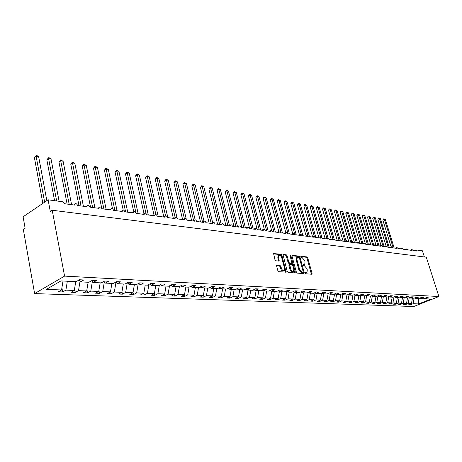 <?xml version="1.0" encoding="UTF-8"?>
<svg xmlns="http://www.w3.org/2000/svg" width="462" height="462" viewBox="0 0 462 462"><rect width="100%" height="100%" fill="white"/><g stroke="black" fill="none" stroke-linecap="round" stroke-linejoin="round"><path stroke-width="0.69" d="M305.261 273.134L305.827 273.781L311.758 274.243L312.069 273.412L307.744 257.825L306.947 256.907L301.01 256.295L300.785 256.86L301.345 257.507L302.119 257.588L304.683 260.545L305.041 261.85L304.77 264.218L303.078 264.455L303.014 264.974L303.58 265.621L304.354 265.69L306.918 268.641L307.282 269.952L306.993 272.366L305.324 272.603L305.261 273.134M277.009 265.234L276.64 266.095L277.864 270.709L278.719 271.673L286.105 272.135L281.855 255.18L281.017 254.227L273.602 253.592L274.988 259.858L275.837 260.822L279.181 261.013L278.54 257.536L278.765 255.555C279.92 254.978 280.913 255.74 281.756 257.854L284.621 268.52L284.367 270.559C283.218 271.113 282.23 270.339 281.404 268.255L280.925 266.459L280.076 265.5L276.686 265.39M438.9 296.523L64.576 276.109L34.61 293.589L413.779 306.525L438.9 296.523L426.287 257.195L52.206 210.256L50.3 211.527L48.106 199.803L63.046 201.836L64.923 203.771L74.584 205.07L74.601 204.308C75.629 203.107 76.628 203.494 77.593 205.475L86.989 206.733L87.012 205.937C88.023 204.81 88.993 205.209 89.917 207.126L99.053 208.356L99.087 207.519C100.081 206.468 101.016 206.872 101.9 208.737L110.793 209.933L110.834 209.067C111.81 208.079 112.722 208.489 113.565 210.308L122.222 211.469L122.274 210.574C123.227 209.644 124.111 210.066 124.919 211.833L133.351 212.965L133.408 212.041C134.344 211.174 135.199 211.602 135.978 213.317L144.19 214.426L144.254 213.473C145.172 212.664 146.004 213.092 146.754 214.766L154.758 215.841L154.828 214.876C155.723 214.114 156.531 214.547 157.253 216.176L165.055 217.227L165.13 216.239C166.002 215.529 166.788 215.962 167.487 217.556L175.092 218.578L175.173 217.579C176.028 216.903 176.796 217.342 177.466 218.896L184.887 219.895L184.973 218.878C185.811 218.249 186.55 218.688 187.202 220.201L194.444 221.177L194.537 220.155C195.351 219.56 196.073 220.004 196.702 221.483L203.771 222.43L203.863 221.396C204.66 220.842 205.365 221.281 205.977 222.724L212.872 223.654L212.97 222.615C213.75 222.089 214.432 222.534 215.026 223.943L221.766 224.85L221.864 223.804C222.62 223.308 223.29 223.752 223.868 225.133L230.451 226.016L230.55 224.965C231.289 224.497 231.941 224.942 232.507 226.293L238.935 227.154L239.039 226.103C239.761 225.664 240.396 226.103 240.945 227.425L247.228 228.268L247.332 227.217C248.036 226.802 248.66 227.24 249.191 228.534L255.336 229.36L255.44 228.303C256.133 227.91 256.733 228.349 257.259 229.62L263.265 230.428L263.369 229.371C264.045 228.996 264.634 229.435 265.142 230.677L271.021 231.468L271.125 230.411L272.857 231.716L278.609 232.49L278.713 231.433L280.405 232.727L286.03 233.483L286.134 232.432L287.786 233.72L293.295 234.459L293.399 233.408L295.016 234.696L300.41 235.418L300.514 234.367L302.096 235.643L307.374 236.353L307.478 235.308L309.026 236.579L314.2 237.272L314.299 236.226L315.817 237.485L320.882 238.167L320.98 237.133L322.464 238.38L327.431 239.05L327.523 238.017L328.984 239.258L333.847 239.911L333.939 238.883L335.372 240.119L340.142 240.76L340.234 239.732L341.632 240.956L346.309 241.586L346.396 240.563L347.771 241.782L352.362 242.4L352.442 241.383L353.794 242.59L358.293 243.197L358.373 242.186L359.702 243.387L364.114 243.976L364.195 242.972L365.494 244.167L369.825 244.745L369.9 243.745L371.177 244.929L375.427 245.501L375.502 244.502L376.755 245.68L380.931 246.24L381 245.247L382.236 246.413L386.33 246.962L386.399 245.98L387.612 247.135L391.632 247.678L391.695 246.696L392.891 247.846L396.835 248.377L396.898 247.401L398.071 248.544L401.952 249.064L402.015 248.094L403.164 249.226L406.976 249.74L407.034 248.775L408.165 249.902L411.913 250.404L411.965 249.445L413.086 250.56L416.764 251.057L416.995 250.063L422.412 250.797L424.387 256.959M64.576 276.109L52.206 210.256M296.373 272.17L297.193 273.111L303.944 273.637L304.267 272.799L299.936 257.028L299.133 256.098L292.371 255.399L292.03 256.219L296.373 272.17M295.016 272.938L288.08 272.401L287.243 271.448L282.981 254.55L286.244 254.764L287.069 255.711L288.825 262.208L289.657 263.155L291.868 263.242L290.13 255.769L290.188 255.255L290.945 255.85L295.357 272.089L295.016 272.938M63.028 281.023L61.556 289.963L46.373 289.374L60.932 280.919L76.115 281.664L79.458 279.753L83.778 279.978L80.434 281.878L79.014 280.012M80.434 281.878L88.848 282.288L92.192 280.411L96.391 280.625L93.047 282.496L91.667 280.705M93.047 282.496L101.23 282.894L104.568 281.046L108.651 281.254L105.307 283.096L103.962 281.381M105.307 283.096L113.265 283.489L116.603 281.664L120.57 281.866L117.233 283.68L115.922 282.034M117.233 283.68L124.971 284.061L128.303 282.265L132.161 282.461L128.834 284.251L127.552 282.669M128.834 284.251L136.365 284.621L139.686 282.848L143.445 283.039L140.125 284.806L138.877 283.281M140.125 284.806L147.453 285.164L150.768 283.42L154.429 283.604L151.114 285.343L149.896 283.876M151.114 285.343L158.252 285.689L161.561 283.974L165.125 284.153L161.815 285.868L160.632 284.453M161.815 285.868L168.769 286.209L172.072 284.511L175.543 284.69L172.245 286.376L171.09 285.014M172.245 286.376L179.019 286.711L182.311 285.037L185.695 285.21L182.403 286.879L181.277 285.562M182.403 286.879L189.01 287.202L192.29 285.551L195.588 285.718L192.313 287.364L191.21 286.094M192.313 287.364L198.752 287.676L202.027 286.047L205.238 286.215L201.975 287.838L200.901 286.607M201.975 287.838L208.258 288.144L211.515 286.538L214.651 286.7L211.4 288.3L210.349 287.116M211.4 288.3L217.527 288.6L220.778 287.012L223.839 287.168L220.593 288.75L219.565 287.601M220.593 288.75L226.576 289.045L229.816 287.474L232.802 287.63L229.568 289.189L228.569 288.08M229.568 289.189L235.412 289.478L238.635 287.93L241.551 288.08L238.334 289.616L237.352 288.542M238.334 289.616L244.04 289.899L247.251 288.375L250.098 288.519L246.893 290.038L245.934 288.998M246.893 290.038L252.466 290.309L255.665 288.802L258.449 288.946L255.255 290.448L254.319 289.437M255.255 290.448L260.701 290.714L263.883 289.224L266.603 289.368L263.427 290.846L262.508 289.87M263.427 290.846L268.745 291.112L271.922 289.639L274.578 289.778L271.413 291.239L270.513 290.292M271.413 291.239L276.617 291.493L279.77 290.044L282.374 290.176L279.221 291.62L278.343 290.702M279.221 291.62L284.309 291.874L287.451 290.436L289.992 290.569L286.856 291.996L285.995 291.1M286.856 291.996L291.834 292.244L294.964 290.823L297.447 290.95L294.323 292.365L293.48 291.493M294.323 292.365L299.191 292.602L302.31 291.199L304.741 291.326L301.628 292.723L300.808 291.874M301.628 292.723L306.398 292.954L309.5 291.568L311.879 291.689L308.783 293.07L307.975 292.25M308.783 293.07L313.444 293.301L316.534 291.932L318.867 292.048L315.783 293.416L314.992 292.613M315.783 293.416L320.351 293.641L323.423 292.284L325.704 292.4L322.638 293.751L321.864 292.972M322.638 293.751L327.108 293.971L330.168 292.631L332.403 292.746L329.348 294.08L328.592 293.324M329.348 294.08L333.726 294.294L336.769 292.972L338.964 293.081L335.92 294.404L335.181 293.665M335.92 294.404L340.211 294.612L343.243 293.301L345.385 293.41L342.365 294.721L341.632 293.999M342.365 294.721L346.569 294.923L349.584 293.63L351.686 293.734L348.677 295.027L347.961 294.329M348.677 295.027L352.795 295.23L355.798 293.947L357.854 294.051L354.862 295.334L354.158 294.646M354.862 295.334L358.899 295.53L361.885 294.259L363.906 294.363L360.926 295.628L360.239 294.958M360.926 295.628L364.888 295.824L367.856 294.565L369.837 294.669L366.868 295.923L366.199 295.27M366.868 295.923L370.755 296.113L373.712 294.866L375.652 294.964L372.701 296.206L372.037 295.57M372.701 296.206L376.513 296.39L379.452 295.16L381.358 295.258L378.424 296.488L377.772 295.865M378.424 296.488L382.161 296.668L385.089 295.449L386.954 295.547L384.032 296.76L383.396 296.154M384.032 296.76L387.699 296.939L390.615 295.732L392.446 295.83L389.541 297.031L388.912 296.437M389.541 297.031L393.139 297.21L396.038 296.015L397.834 296.107L394.941 297.297L394.329 296.719M394.941 297.297L398.475 297.47L401.357 296.286L403.124 296.379L400.248 297.557L399.642 296.991M400.248 297.557L403.719 297.724L406.583 296.552L408.321 296.644L405.457 297.811L404.862 297.257M405.457 297.811L408.858 297.978L411.717 296.818L413.421 296.904L410.568 298.065L409.985 297.522M410.568 298.065L413.912 298.227L416.753 297.078L418.428 297.164L415.592 298.308L415.02 297.782M415.592 298.308L418.872 298.469L421.702 297.332L423.342 297.413L420.524 298.55L419.958 298.03M61.896 287.884L62.659 291.961L65.875 290.136L74.295 290.465L75.756 281.647M67.348 281.237L65.875 290.136M74.578 288.756L75.277 292.429L78.5 290.627L86.689 290.95L88.132 282.253M80.036 281.352L78.5 290.627M86.914 289.587L87.561 292.885L90.777 291.106L98.741 291.418L100.173 282.842M92.36 281.601L90.777 291.106M98.914 290.373L99.503 293.324L102.72 291.574L110.47 291.88L111.885 283.42M104.343 281.86L102.72 291.574M110.597 291.124L111.128 293.751L114.339 292.03L121.887 292.325L123.29 283.98M116.002 282.132L114.339 292.03M121.968 291.845L122.453 294.173L125.658 292.475L133.004 292.758L134.396 284.523M127.281 282.813L125.658 292.475M133.044 292.533L133.478 294.577L136.677 292.902L143.838 293.185L144.219 294.975L147.413 293.324L154.395 293.595L155.752 285.568M138.242 283.616L136.677 292.902M148.926 284.384L147.413 293.324M154.314 293.636L154.695 295.362L157.877 293.734L164.68 293.999L166.031 286.07M159.338 285.123L157.877 293.734M164.53 294.075L164.905 295.744L168.081 294.132L174.711 294.392L176.051 286.567M169.496 285.834L168.081 294.132M174.497 294.502L174.861 296.107L178.032 294.519L184.5 294.773L185.822 287.046M179.395 286.521L178.032 294.519M184.217 294.912L184.575 296.471L187.734 294.9L194.046 295.149L195.362 287.508M189.056 287.179L187.734 294.9M193.705 295.316L194.057 296.818L197.205 295.27L203.367 295.513L204.666 287.97M198.51 287.664L197.205 295.27M202.968 295.709L203.309 297.158L206.45 295.634L212.468 295.871L213.756 288.415M207.744 288.121L206.45 295.634M212.012 296.09L212.347 297.493L215.477 295.986L221.35 296.217L222.626 288.848M216.759 288.559L215.477 295.986M220.842 296.46L221.171 297.823L224.289 296.333L230.03 296.558L231.295 289.276M225.566 288.993L224.289 296.333M229.47 296.823L229.793 298.14L232.9 296.668L238.513 296.887L239.766 289.686M234.165 289.414L232.9 296.668M237.907 297.176L238.225 298.452L241.32 296.997L246.8 297.21L248.042 290.096M242.567 289.824L241.32 296.997M246.148 297.516L246.46 298.758L249.544 297.32L254.903 297.528L256.139 290.488M250.785 290.228L249.544 297.32M254.21 297.851L254.516 299.053L257.588 297.632L262.826 297.84L264.05 290.881M258.812 290.621L257.588 297.632M262.093 298.175L262.393 299.347L265.454 297.938L270.582 298.14L271.789 291.256M266.666 291.008L265.454 297.938M269.802 298.498L270.097 299.63L273.146 298.244L278.164 298.44L279.36 291.632M274.353 291.383L273.146 298.244M277.35 298.804L277.639 299.907L280.671 298.539L285.58 298.729L286.787 291.926M281.872 291.753L280.671 298.539M284.736 299.11L285.019 300.179L288.04 298.822L292.844 299.012L294.069 292.1M289.224 292.111L288.04 298.822M291.961 299.405L292.244 300.45L295.253 299.105L299.954 299.289L301.201 292.279M296.425 292.469L295.253 299.105M299.041 299.694L299.318 300.71L302.31 299.382L306.918 299.561L308.183 292.458M303.476 292.81L302.31 299.382M305.977 299.982L306.242 300.964L309.228 299.653L313.738 299.832L315.02 292.642M310.383 293.151L309.228 299.653M312.768 300.254L313.028 301.218L316.002 299.919L320.42 300.092L321.679 293.052M317.146 293.48L316.002 299.919M319.421 300.525L319.681 301.461L322.638 300.179L326.969 300.346L328.193 293.497M323.775 293.809L322.638 300.179M325.941 300.791L326.195 301.703L329.14 300.433L333.385 300.6L334.58 293.924M330.266 294.127L329.14 300.433M332.334 301.051L332.582 301.94L335.51 300.681L339.674 300.843L340.841 294.34M336.631 294.438L335.51 300.681M338.6 301.305L338.842 302.171L341.759 300.924L345.842 301.085L346.979 294.744M342.873 294.744L341.759 300.924M344.744 301.553L344.987 302.396L347.886 301.166L351.888 301.322L353.003 295.143M348.989 295.045L347.886 301.166M350.768 301.796L351.005 302.622L353.898 301.403L357.819 301.553L358.91 295.524M354.989 295.339L353.898 301.403M356.681 302.033L356.912 302.841L359.788 301.628L363.64 301.784L364.72 295.813M360.88 295.588L359.788 301.628M362.479 302.269L362.71 303.055L365.569 301.859L369.352 302.004L370.42 296.096M366.678 295.732L365.569 301.859M368.168 302.494L368.399 303.263L371.246 302.079L374.953 302.223L376.016 296.367M372.366 295.882L371.246 302.079M373.758 302.72L373.977 303.47L376.813 302.298L380.457 302.437L381.508 296.639M377.951 296.038L376.813 302.298M379.238 302.939L379.458 303.673L382.282 302.512L385.851 302.65L386.902 296.904M383.431 296.188L382.282 302.512M384.621 303.159L384.84 303.869L387.647 302.72L391.158 302.858L392.192 297.164M388.779 296.494L387.647 302.72M389.911 303.367L390.119 304.065L392.914 302.928L396.361 303.06L397.389 297.418M394.022 296.841L392.914 302.928M395.102 303.574L395.31 304.256L398.088 303.13L401.478 303.263L402.5 297.667M399.174 297.182L398.088 303.13M400.202 303.777L400.404 304.446L403.176 303.326L406.496 303.459L407.513 297.915M404.238 297.516L403.176 303.326M405.209 303.979L405.411 304.631L408.165 303.522L411.434 303.649L408.691 304.753L410.331 304.816L413.074 303.713L418.636 303.932L418.682 298.458M409.211 297.84L408.165 303.522M420.524 298.55L423.752 298.706L426.559 297.58L428.176 297.661L425.369 298.787L424.815 298.279M410.135 304.175L410.331 304.816M414.096 298.152L413.074 303.713M48.106 199.803L23.1 216.782L25.127 228.251L23.331 229.447L34.61 293.589M62.659 291.961L58.333 291.799L61.556 289.963M75.277 292.429L71.079 292.273L74.295 290.465M87.561 292.885L83.472 292.729L86.689 290.95M99.503 293.324L95.524 293.179L98.741 291.418M111.128 293.751L107.259 293.613L110.47 291.88M122.453 294.173L118.682 294.034L121.887 292.325M133.478 294.577L129.805 294.444L133.004 292.758M145.212 285.054L143.838 293.185L140.644 294.843L144.219 294.975M154.695 295.362L151.207 295.235L154.395 293.595M164.905 295.744L161.504 295.616L164.68 293.999M174.861 296.107L171.541 295.986L174.711 294.392M184.575 296.471L181.335 296.35L184.5 294.773M194.057 296.818L190.893 296.702L194.046 295.149M203.309 297.158L200.225 297.049L203.367 295.513M212.347 297.493L209.332 297.384L212.468 295.871M221.171 297.823L218.231 297.713L221.35 296.217M229.793 298.14L226.923 298.036L230.03 296.558M238.225 298.452L235.412 298.348L238.513 296.887M246.46 298.758L243.711 298.654L246.8 297.21M254.516 299.053L251.83 298.954L254.903 297.528M262.393 299.347L259.765 299.249L262.826 297.84M270.097 299.63L267.527 299.538L270.582 298.14M277.639 299.907L275.121 299.815L278.164 298.44M285.019 300.179L282.553 300.092L285.58 298.729M292.244 300.45L289.83 300.358L292.844 299.012M299.318 300.71L296.956 300.623L299.954 299.289M306.242 300.964L303.932 300.883L306.918 299.561M313.028 301.218L310.764 301.132L313.738 299.832M319.681 301.461L317.458 301.38L320.42 300.092M326.195 301.703L324.018 301.622L326.969 300.346M332.582 301.94L330.451 301.859L333.385 300.6M338.842 302.171L336.752 302.096L339.674 300.843M344.987 302.396L342.937 302.321L345.842 301.085M351.005 302.622L348.995 302.546L351.888 301.322M356.912 302.841L354.943 302.766L357.819 301.553M362.71 303.055L360.776 302.98L363.64 301.784M368.399 303.263L366.499 303.193L369.352 302.004M373.977 303.47L372.112 303.401L374.953 302.223M379.458 303.673L377.627 303.603L380.457 302.437M384.84 303.869L383.038 303.805L385.851 302.65M390.119 304.065L388.357 304.002L391.158 302.858M395.31 304.256L393.578 304.192L396.361 303.06M400.404 304.446L398.706 304.383L401.478 303.263M405.411 304.631L403.742 304.568L406.496 303.459M425.369 298.787L430.861 299.058L418.636 303.932M181.757 286.117L181.676 286.573L182.167 286.596M191.435 286.348L191.314 287.046L192.071 287.087M200.872 286.625L200.722 287.514L201.732 287.56M210.019 287.277L209.898 287.965L211.157 288.028M218.953 287.901L218.867 288.409L220.357 288.484M227.679 288.507L227.622 288.842L229.331 288.923M236.203 289.096L237.895 289.137M244.537 289.662L246.182 289.755L246.252 289.345M252.933 290.09L254.319 290.159L254.423 289.553M261.169 290.494L262.272 290.552L262.381 289.928M269.213 290.893L270.051 290.933L270.131 290.465M277.079 291.279L277.72 290.985M284.771 291.661L285.141 291.493M412.445 298.152L411.434 303.649M269.952 290.552L270.051 290.933M262.139 290.044L262.272 290.552M254.152 289.518L254.319 290.159M246.009 289.079L246.182 289.755M237.774 289.01L237.861 289.345M305.226 272.927L306.479 272.609M304.244 264.466L302.985 264.778M311.388 274.214L307.028 258.166L306.231 257.247L300.75 256.687M299.284 257.617L298.412 256.445L291.99 255.786M303.586 273.608L303.245 272.049M302.985 272.349L303.211 271.766L299.405 257.906L298.839 257.253L297.216 257.444L296.956 259.794L299.561 269.306L302.16 272.285L302.985 272.349L302.454 272.597M297.153 257.513L296.494 257.79L296.234 260.141L296.956 259.794M302.258 272.69L301.432 272.626L298.833 269.646L296.234 260.141M282.86 254.845L285.516 255.122L286.244 254.764M291.684 263.334L290.887 263.681L288.923 263.502L288.097 262.555L286.348 256.069L285.516 255.122M292.001 262.768L292.671 265.24M293.878 269.687L294.623 272.436L295.357 272.089M290.656 268.976C291.464 271.021 292.423 271.783 293.537 271.269L293.786 269.236L292.775 265.517L291.949 264.576L289.732 264.489L290.656 268.976L289.922 269.323C290.731 271.367 291.689 272.13 292.81 271.616L293.052 271.5M289.189 264.749L288.917 265.592L289.645 265.24M289.922 269.323L288.917 265.592M294.664 272.909L294.623 272.436M283.847 270.807L283.633 270.911C282.484 271.46 281.497 270.692 280.665 268.607L280.191 266.811L279.343 265.858L276.605 265.621M278.58 255.648L278.037 255.913L277.812 257.894L278.54 257.536M278.574 261.076L277.812 257.894M281.676 257.577L281.127 255.538L280.29 254.585L273.481 253.886M285.504 272.199L284.684 268.792M383.934 218.745L384.372 219.369L382.848 220.097L383.327 219.034L383.934 218.745L385.366 219.548L384.372 219.369L393.208 247.892M382.848 220.097L391.147 246.945M385.366 219.548L394.196 248.019M378.927 217.833L379.366 218.462L377.835 219.196L378.32 218.128L378.927 217.833L380.37 218.647L379.366 218.462L388.219 247.222M377.835 219.196L386.105 246.113M380.37 218.647L389.223 247.355M373.839 216.909L374.266 217.538L372.73 218.283L373.221 217.204L373.839 216.909L375.294 217.723L374.266 217.538L383.148 246.535M372.73 218.283L380.977 245.258M375.294 217.723L384.17 246.673M368.659 215.968L369.086 216.603L367.544 217.354L368.041 216.268L368.659 215.968L370.131 216.793L369.086 216.603L377.985 245.842M367.544 217.354L375.773 244.444M370.131 216.793L379.025 245.986M363.386 215.009L363.813 215.65L362.26 216.407L362.768 215.309L363.386 215.009L364.87 215.841L363.813 215.65L372.736 245.137M362.26 216.407L370.564 243.901M364.87 215.841L373.793 245.282M358.021 214.033L358.443 214.674L356.889 215.442L357.397 214.339L358.021 214.033L359.523 214.87L358.443 214.674L367.388 244.421M356.889 215.442L365.506 244.167M359.523 214.87L368.428 244.433M352.558 213.04L352.98 213.687L351.415 214.46L351.934 213.346L352.558 213.04L354.083 213.889L352.98 213.687L361.942 243.688M351.415 214.46L360.054 243.434M354.083 213.889L362.959 243.549M347.002 212.029L347.418 212.682L345.847 213.461L346.373 212.341L347.002 212.029L348.539 212.884L347.418 212.682L356.404 242.943M345.847 213.461L354.504 242.689M348.539 212.884L357.386 242.648M341.343 210.995L341.759 211.654L340.182 212.445L340.713 211.313L341.343 210.995L342.896 211.862L341.759 211.654L350.756 242.18L352.442 241.383M340.182 212.445L348.856 241.926M342.896 211.862L351.715 241.73M335.579 209.95L335.989 210.614L334.407 211.411L334.95 210.268L335.579 209.95L337.15 210.822L335.989 210.614L344.964 241.251M334.407 211.411L343.099 241.152M337.15 210.822L345.94 240.783M329.712 208.882L330.116 209.552L328.528 210.36L329.077 209.205L329.712 208.882L331.3 209.765L330.116 209.552L339.056 240.292M328.528 210.36L337.231 240.367M331.3 209.765L340.055 239.818M323.735 207.796L324.133 208.466L322.54 209.286L323.094 208.119L323.735 207.796L325.34 208.685L324.133 208.466L333.038 239.316M322.54 209.286L331.26 239.564M325.34 208.685L334.049 238.814M317.642 206.687L318.041 207.363L316.435 208.189L317.001 207.016L317.642 206.687L319.265 207.588L318.041 207.363L326.911 238.317M316.435 208.189L325.173 238.744M319.265 207.588L327.98 237.947M311.434 205.555L311.827 206.237L310.216 207.074L310.793 205.89L311.434 205.555L313.08 206.468L311.827 206.237L320.657 237.289M310.216 207.074L318.965 237.913M313.08 206.468L321.875 237.352M305.111 204.406L305.498 205.093L303.881 205.937L304.464 204.747L305.111 204.406L306.774 205.324L305.498 205.093L314.281 236.238M303.881 205.937L312.635 237.046M306.774 205.324L315.864 237.497M298.66 203.234L299.041 203.927L297.418 204.782L298.013 203.575L298.66 203.234L300.346 204.158L299.041 203.927L307.79 235.187M297.418 204.782L306.127 235.978M300.346 204.158L309.448 236.631M292.088 202.038L292.463 202.737L290.835 203.598L291.435 202.385L292.088 202.038L293.792 202.974L292.463 202.737L301.247 234.39M290.835 203.598L299.492 234.881M293.792 202.974L302.905 235.753M285.383 200.82L285.753 201.519L284.118 202.396L284.731 201.166L285.383 200.82L287.104 201.767L285.753 201.519L294.681 233.963M284.118 202.396L292.723 233.749M287.104 201.767L296.229 234.858M278.546 199.572L278.909 200.283L277.269 201.166L277.887 199.93L278.546 199.572L280.29 200.531L278.909 200.283L288.04 233.755M277.269 201.166L285.816 232.594M280.29 200.531L289.42 233.939M271.569 198.302L271.927 199.018L270.282 199.913L271.569 198.302L273.337 199.272L271.927 199.018L281.063 232.819M270.282 199.913L278.765 231.381M273.337 199.272L282.473 233.01M264.455 197.008L264.801 197.73L263.149 198.637L263.79 197.372L264.455 197.008L266.239 197.99L264.801 197.73L273.943 231.86M263.149 198.637L271.592 230.249M266.239 197.99L275.381 232.057M257.19 195.686L257.53 196.414L255.873 197.332L257.19 195.686L258.997 196.679L257.53 196.414L266.672 230.885M255.873 197.332L264.362 229.441M258.997 196.679L268.139 231.081M249.775 194.34L250.109 195.068L248.44 195.998L249.105 194.71L249.775 194.34L251.605 195.339L250.109 195.068L259.251 229.885M248.44 195.998L257.195 229.418M251.605 195.339L260.747 230.088M242.203 192.96L242.533 193.699L240.858 194.641L242.203 192.96L244.057 193.976L242.533 193.699L251.675 228.869M240.858 194.641L249.659 228.598M244.057 193.976L253.199 229.071M234.471 191.557L234.794 192.296L233.114 193.255L234.471 191.557L236.353 192.579L234.794 192.296L243.93 227.83M233.114 193.255L241.909 227.558M236.353 192.579L245.489 228.037M226.576 190.119L226.888 190.864L225.202 191.834L226.576 190.119L228.482 191.153L226.888 190.864L236.018 226.761M225.202 191.834L233.991 226.49M228.482 191.153L237.589 226.882M218.503 188.652L218.809 189.403L217.117 190.384L218.503 188.652L220.438 189.697L218.809 189.403L227.928 225.675M217.117 190.384L225.901 225.404M220.438 189.697L229.475 225.548M210.262 187.15L210.557 187.907L208.859 188.906L210.262 187.15L212.22 188.213L210.557 187.907L219.664 224.567M208.859 188.906L217.625 224.295M212.22 188.213L221.177 224.18M201.83 185.62L202.119 186.382L200.416 187.387L201.83 185.62L203.817 186.688L202.119 186.382L211.209 223.429M200.416 187.387L209.171 223.158M203.817 186.688L212.699 222.765M193.214 184.049L193.491 184.823L191.782 185.845L193.214 184.049L195.23 185.135L193.491 184.823L202.535 222.141M191.782 185.845L200.52 221.991M195.23 185.135L204.008 221.24M184.407 182.45L184.667 183.223L182.958 184.257L184.407 182.45L186.446 183.547L184.667 183.223L193.624 220.669M182.958 184.257L191.672 220.807M186.446 183.547L195.155 219.837M175.393 180.809L175.641 181.589L173.926 182.64L175.393 180.809L177.46 181.918L175.641 181.589L184.505 219.15M173.926 182.64L182.617 219.589M177.46 181.918L186.174 218.728M166.17 179.129L166.407 179.92L164.686 180.983L166.17 179.129L168.272 180.255L166.407 179.92L175.173 217.579L173.758 218.399M164.686 180.983L173.354 218.341M168.272 180.255L177.09 218.058M156.728 177.414L156.953 178.211L155.232 179.291L156.728 177.414L158.864 178.551L156.953 178.211L165.592 215.87M155.232 179.291L163.848 216.99M158.864 178.551L167.845 217.602M147.066 175.658L147.28 176.455L145.553 177.552L147.066 175.658L149.232 176.813L147.28 176.455L155.873 214.507M145.553 177.552L154.054 215.332M149.232 176.813L158.177 216.303M137.174 173.856L137.37 174.665L135.637 175.774L137.174 173.856L139.368 175.029L137.37 174.665L145.992 213.467M135.637 175.774L144.023 213.617M139.368 175.029L148.279 214.974M127.033 172.014L127.217 172.828L125.485 173.955L127.033 172.014L129.268 173.198L127.217 172.828L136.071 213.334M125.485 173.955L133.703 211.677M129.268 173.198L138.132 213.611M116.649 170.12L116.817 170.946L115.078 172.089L116.649 170.12L118.919 171.327L116.817 170.946L125.624 211.925M115.078 172.089L123.204 210.031M118.919 171.327L127.731 212.214M106.006 168.185L106.156 169.017L104.418 170.178L106.006 168.185L108.31 169.404L106.156 169.017L114.905 210.487M104.418 170.178L112.532 208.766M108.31 169.404L117.071 210.776M95.091 166.199L95.224 167.036L93.486 168.22L95.091 166.199L97.43 167.435L95.224 167.036L103.915 209.009M93.486 168.22L101.744 208.264M97.43 167.435L106.139 209.309M83.905 164.166L84.015 165.009L82.271 166.21L83.905 164.166L86.279 165.419L84.015 165.009L92.637 207.496M82.271 166.21L90.564 207.219M86.279 165.419L94.918 207.802M72.424 162.075L72.511 162.924L70.773 164.149L72.424 162.075L74.838 163.346L72.511 162.924L81.064 205.942M70.773 164.149L78.996 205.659M74.838 163.346L83.403 206.254M60.638 159.933L60.713 160.788L58.969 162.029L60.638 159.933L63.098 161.221L60.713 160.788L69.184 204.343M58.969 162.029L67.111 204.065M63.098 161.221L71.587 204.666M48.545 157.733L48.591 158.599L46.853 159.858L48.545 157.733L49.521 157.912L51.039 159.038L48.591 158.599L56.647 200.964M46.853 159.858L54.58 200.687M51.039 159.038L59.113 201.299M36.123 155.475L36.146 156.347L34.407 157.629L36.123 155.475L37.127 155.654L38.664 156.797L36.146 156.347L44.647 202.148M34.407 157.629L42.862 203.367M38.664 156.797L46.841 200.658M305.532 272.95L306.26 272.609M303.291 264.807L304.013 264.466M306.231 257.247L306.947 256.907M307.028 258.166L307.744 257.825M311.348 273.747L312.069 273.412M292.071 255.55L292.371 255.399M298.412 256.445L299.133 256.098M299.214 257.374L299.936 257.028M303.546 273.134L304.267 272.799M298.833 269.646L299.561 269.306M301.432 272.626L302.16 272.285M282.935 254.614L283.252 254.458M286.348 256.069L287.069 255.711M288.097 262.555L288.825 262.208M288.923 263.502L289.657 263.155M290.887 263.681L291.614 263.334M290.246 256.191L290.945 255.85M279.343 265.858L280.076 265.5M280.191 266.811L280.925 266.459M280.665 268.607L281.404 268.255M278.54 260.62L279.267 260.262M273.556 253.655L273.891 253.488M280.29 254.585L281.017 254.227M281.127 255.538L281.855 255.18M285.464 271.714L286.203 271.367M410.302 250.185L411.965 249.445M415.153 250.837L416.816 250.104M405.365 249.52L407.034 248.775M400.34 248.851L402.015 248.094M395.224 248.158L396.898 247.401M390.015 247.459L391.695 246.696M384.713 246.748L386.399 245.98M379.314 246.021L381 245.247M373.816 245.282L375.502 244.502M368.208 244.531L369.9 243.745M362.503 243.763L364.195 242.972M356.681 242.983L358.373 242.186M344.704 241.372L346.396 240.563M338.542 240.54L340.234 239.732M332.253 239.697L333.939 238.883M325.837 238.837L327.523 238.017M319.294 237.953L320.98 237.133M312.612 237.058L314.299 236.226M305.798 236.14L307.478 235.308M298.839 235.204L300.514 234.367M291.73 234.251L293.399 233.408M284.471 233.275L286.134 232.432M277.056 232.282L278.713 231.433M269.479 231.26L271.125 230.411M261.74 230.22L263.369 229.371M253.823 229.158L255.44 228.303M245.726 228.066L247.332 227.217M237.451 226.958L239.039 226.103M228.979 225.82L230.55 224.965M220.31 224.653L221.864 223.804M211.44 223.464L212.97 222.615M202.356 222.239L203.863 221.396M193.052 220.992L194.537 220.155M183.524 219.71L184.973 218.878M163.744 217.053L165.13 216.239M153.482 215.673L154.828 214.876M142.954 214.258L144.254 213.473M132.149 212.803L133.408 212.041M121.061 211.313L122.274 210.574M109.679 209.783L110.834 209.067M97.99 208.212L99.087 207.519M85.978 206.601L87.012 205.937M73.637 204.943L74.601 204.308M302.419 272.632L303.032 272.349M296.494 257.79L297.216 257.444M289.004 264.841L289.732 264.489M278.037 255.913L278.765 255.555"/></g></svg>
